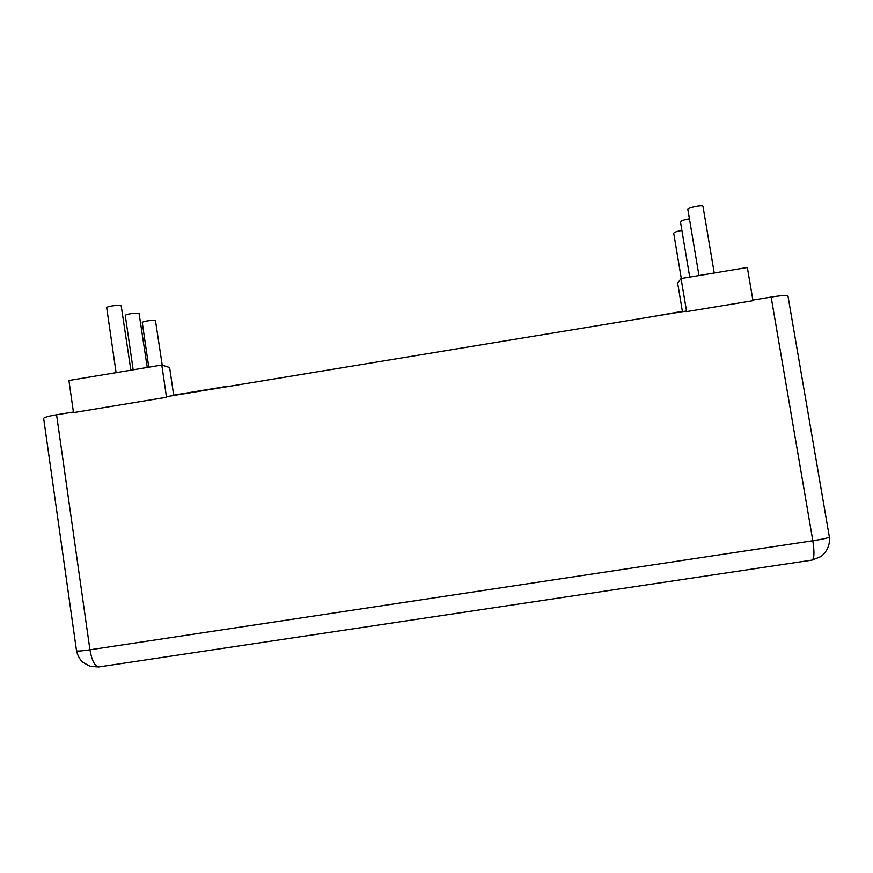 <?xml version="1.0" encoding="UTF-8"?>
<svg xmlns="http://www.w3.org/2000/svg" width="873" height="873" viewBox="0 0 873 873"><rect width="100%" height="100%" fill="white"/><g stroke="black" fill="none" stroke-linecap="round" stroke-linejoin="round"><path stroke-width="1.31" d="M689.725 277.09L680.46 221.873C681.104 220.782 684.094 219.756 689.419 218.807M116.087 372.64L106.713 307.798C106.288 306.303 118.946 304.622 121.183 305.768L130.863 370.185M148.77 367.195L142.266 322.606C141.895 321.34 153.604 319.725 155.481 320.707L162.236 365.176M133.165 369.803L125.286 315.535C124.883 314.16 137.039 312.512 139.091 313.571L147.231 367.457M698.967 275.552L687.848 209.455C687.073 207.818 702.874 204.468 702.994 206.388L714.245 272.998M681.3 278.487L673.716 233.211C674.24 232.262 676.968 231.323 681.889 230.417M161.8 365.034L166.514 397.28L73.496 412.602L68.912 380.497L161.8 365.034L169.624 367.544L173.716 395.48M686.625 311.617L681.071 278.531L747.343 267.487L752.995 300.694L686.625 311.617M682.435 311.683L677.644 283.027L681.071 278.531M652.327 316.637L682.38 311.323M227.788 386.575L228.464 386.466M173.672 395.131L227.733 386.226M829.35 536.95L787.992 296.122C786.813 295.161 781.193 295.478 771.154 297.071L812.828 540.747L89.941 649.807C91.96 661.123 95.059 666.808 99.216 666.874L811.846 560.128C814.269 559.047 814.596 552.587 812.828 540.747C822.977 539.165 828.477 537.91 829.35 536.95C830.147 544.621 827.408 551.136 821.133 556.483L812.239 560.062M56.57 414.773C48.572 416.126 44.261 417.316 43.65 418.353L76.518 650.8C77.359 651.334 81.833 651.007 89.941 649.807L56.57 414.773L73.408 412.001M166.427 396.68L686.516 311.006M752.886 300.083L771.154 297.071M98.584 666.972L90.246 666.394L82.509 662.116C79.552 659.028 77.555 655.252 76.518 650.8"/></g></svg>
